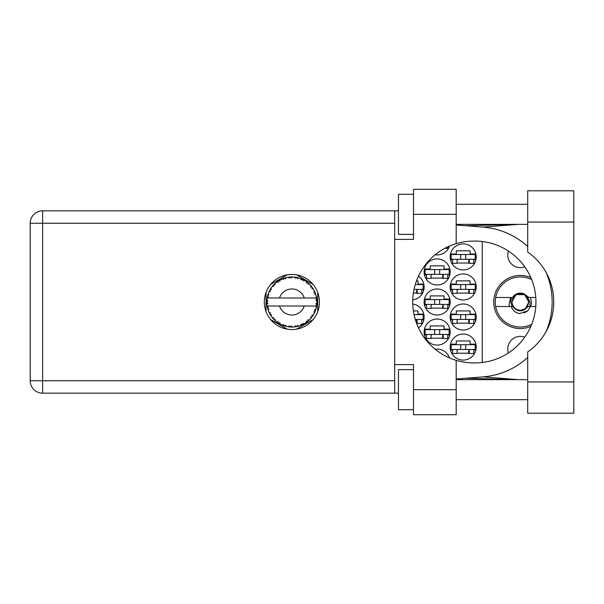 <?xml version="1.0" encoding="UTF-8"?>
<svg xmlns="http://www.w3.org/2000/svg" width="604" height="604" viewBox="0 0 604 604"><rect width="100%" height="100%" fill="white"/><g stroke="black" fill="none" stroke-linecap="round" stroke-linejoin="round"><path stroke-width="0.91" d="M530.856 277.636A26.546 26.546 0 0 0 493.755 302A26.546 26.546 0 0 0 530.856 326.364M508.447 352.925A12.525 12.525 0 0 1 524.748 337.183M524.748 266.817A12.525 12.525 0 0 1 508.447 251.075M450.176 347.081A13.024 13.024 0 0 0 463.2 360.105A13.024 13.024 0 0 0 476.224 347.081A13.024 13.024 0 0 0 463.2 334.057A13.024 13.024 0 0 0 450.176 347.081M450.176 317.024A13.024 13.024 0 0 0 463.2 330.048A13.024 13.024 0 0 0 476.224 317.024A13.024 13.024 0 0 0 463.2 304.001A13.024 13.024 0 0 0 450.176 317.024M418.436 327.791A13.024 13.024 0 0 0 412.743 304.106M450.176 286.976A13.024 13.024 0 0 0 463.2 299.999A13.024 13.024 0 0 0 476.224 286.976A13.024 13.024 0 0 0 463.2 273.952A13.024 13.024 0 0 0 450.176 286.976M412.743 299.894A13.024 13.024 0 0 0 418.436 276.209M450.176 256.919A13.024 13.024 0 0 0 463.2 269.943A13.024 13.024 0 0 0 476.224 256.919A13.024 13.024 0 0 0 463.2 243.895A13.024 13.024 0 0 0 450.176 256.919M424.121 332.057A13.024 13.024 0 0 0 437.145 345.08A13.024 13.024 0 0 0 450.176 332.057A13.024 13.024 0 0 0 437.145 319.033A13.024 13.024 0 0 0 424.121 332.057M424.121 302A13.024 13.024 0 0 0 437.145 315.024A13.024 13.024 0 0 0 450.176 302A13.024 13.024 0 0 0 437.145 288.976A13.024 13.024 0 0 0 424.121 302M424.121 271.943A13.024 13.024 0 0 0 437.145 284.967A13.024 13.024 0 0 0 450.176 271.943A13.024 13.024 0 0 0 437.145 258.92A13.024 13.024 0 0 0 424.121 271.943M435.159 254.76A13.024 13.024 0 0 0 449.482 246.07M457.085 353.197L469.308 353.197M475.892 344.174L470.108 344.174L470.108 340.973L456.284 340.973L456.284 344.174L450.501 344.174M457.085 323.14L469.308 323.14M475.892 314.125L470.108 314.125L470.108 310.917L456.284 310.917L456.284 314.125L450.501 314.125M416.488 323.14L417.213 323.14M423.797 314.125L418.013 314.125L418.013 310.917L413.363 310.917M457.085 293.083L469.308 293.083M475.892 284.069L470.108 284.069L470.108 280.86L456.284 280.86L456.284 284.069L450.501 284.069M413.363 293.083L417.213 293.083M423.797 284.069L418.013 284.069L418.013 280.86L416.488 280.86M457.085 263.027L469.308 263.027M475.892 254.012L470.108 254.012L470.108 250.803L456.284 250.803L456.284 254.012L450.501 254.012M431.037 338.164L443.261 338.164M449.844 329.15L444.061 329.15L444.061 325.941L430.237 325.941L430.237 329.15L424.453 329.15M431.037 308.108L443.261 308.108M449.844 299.093L444.061 299.093L444.061 295.892L430.237 295.892L430.237 299.093L424.453 299.093M431.037 278.059L443.261 278.059M449.844 269.037L444.061 269.037L444.061 265.836L430.237 265.836L430.237 269.037L424.453 269.037M450.501 349.988L452.577 349.988M473.815 349.988L475.892 349.988M450.501 319.931L452.577 319.931M473.815 319.931L475.892 319.931M421.72 319.931L423.797 319.931M450.501 289.875L452.577 289.875M473.815 289.875L475.892 289.875M421.72 289.875L423.797 289.875M450.501 259.826L452.577 259.826M473.815 259.826L475.892 259.826M424.453 334.963L426.53 334.963M447.768 334.963L449.844 334.963M424.453 304.907L426.53 304.907M447.768 304.907L449.844 304.907M424.453 274.85L426.53 274.85M447.768 274.85L449.844 274.85M287.217 274.85L270.698 284.386M313.061 284.386L296.549 274.85M317.727 311.536L317.727 292.464M296.549 329.15L313.061 319.614M270.698 319.614L287.217 329.15M266.032 292.464L266.032 311.536M449.482 357.93A13.024 13.024 0 0 0 435.159 349.24M482.234 241.517L482.234 362.483M475.22 259.32L451.173 259.32L451.173 254.511L475.22 254.511L475.22 259.32M473.815 259.32L473.815 263.329L469.308 263.329L469.308 260.928A1.601 1.601 0 0 0 467.707 259.32M452.577 259.32L452.577 263.329L457.085 263.329L457.085 260.928A1.601 1.601 0 0 1 458.685 259.32M468.832 259.32L468.704 263.284M469.097 259.577L468.915 263.027M460.693 259.32L460.693 254.511M465.699 259.32L465.699 254.511M527.715 381.947L527.715 351.951A60.913 60.913 0 0 0 527.715 252.049L527.715 190.796L573.8 190.796L573.8 413.204L527.715 413.204L527.715 381.947L573.8 381.947M413.506 409.701L398.474 409.701L398.474 369.625L413.506 369.625M413.506 234.375L398.474 234.375L398.474 194.299L413.506 194.299M291.883 274.45A27.55 27.55 0 0 0 264.333 302A27.55 27.55 0 0 0 291.883 329.55A27.55 27.55 0 0 0 319.433 302A27.55 27.55 0 0 0 291.883 274.45M527.715 204.318L456.186 204.318M527.715 224.356L456.186 224.356M527.715 379.644L456.186 379.644M527.715 399.682L456.186 399.682M413.506 414.706L413.506 389.663L456.186 389.663L456.186 414.706L413.506 414.706M413.506 214.337L413.506 189.294L456.186 189.294L456.186 214.337L413.506 214.337L413.506 239.388L394.669 239.388L394.669 364.612L413.506 364.612L413.506 389.663M456.186 214.337L456.186 243.638A60.913 60.913 0 0 0 456.186 360.362L456.186 389.663M398.474 393.166L42.62 393.166A12.42 12.42 0 0 1 30.2 380.747L30.2 223.254A12.42 12.42 0 0 1 42.62 210.834L394.669 210.834L394.669 239.388M398.474 210.834L394.669 210.834M394.669 364.612L394.669 393.166M456.186 243.638A60.913 60.913 0 0 1 473.619 241.087L475.023 241.087A60.913 60.913 0 0 1 535.937 302A60.913 60.913 0 0 1 475.023 362.913L473.619 362.913A60.913 60.913 0 0 1 456.186 360.362M456.186 379.01L482.921 376.904A75.138 75.138 0 0 0 527.715 357.47M546.099 331.573A75.138 75.138 0 0 0 546.099 272.427M527.715 246.53A75.138 75.138 0 0 0 482.921 227.096L456.186 224.99M518.542 379.644L482.921 376.904M482.921 227.096L518.542 224.356M447.768 246.847L447.768 248.304L444.861 248.304M449.172 274.352L425.125 274.352L425.125 269.543L449.172 269.543L449.172 274.352M447.768 274.352L447.768 278.353L443.261 278.353L443.261 275.952A1.601 1.601 0 0 0 441.66 274.352M426.53 274.352L426.53 278.353L431.037 278.353L431.037 275.952A1.601 1.601 0 0 1 432.638 274.352M442.785 274.352L442.656 278.308M443.049 274.601L442.868 278.059M434.646 274.352L434.646 269.543M439.652 274.352L439.652 269.543M449.172 304.401L425.125 304.401L425.125 299.599L449.172 299.599L449.172 304.401M447.768 304.401L447.768 308.41L443.261 308.41L443.261 306.009A1.601 1.601 0 0 0 441.66 304.401M426.53 304.401L426.53 308.41L431.037 308.41L431.037 306.009A1.601 1.601 0 0 1 432.638 304.401M442.785 304.401L442.656 308.365M443.049 304.658L442.868 308.108M434.646 304.401L434.646 299.599M439.652 304.401L439.652 299.599M449.172 334.457L425.125 334.457L425.125 329.648L449.172 329.648L449.172 334.457M447.768 334.457L447.768 338.466L443.261 338.466L443.261 336.066A1.601 1.601 0 0 0 441.66 334.457M426.53 334.457L426.53 338.466L431.037 338.466L431.037 336.066A1.601 1.601 0 0 1 432.638 334.457M442.785 334.457L442.656 338.421M443.049 334.714L442.868 338.164M434.646 334.457L434.646 329.648L434.646 334.457M439.652 334.457L439.652 329.648M415.25 284.567L423.125 284.567L423.125 289.376L414.027 289.376M421.72 289.376L421.72 293.385L417.213 293.385L417.213 290.977A1.601 1.601 0 0 0 415.612 289.376M416.737 289.376L416.609 293.34M417.002 289.633L416.82 293.083M475.22 289.376L451.173 289.376L451.173 284.567L475.22 284.567L475.22 289.376M473.815 289.376L473.815 293.385L469.308 293.385L469.308 290.977A1.601 1.601 0 0 0 467.707 289.376M452.577 289.376L452.577 293.385L457.085 293.385L457.085 290.977A1.601 1.601 0 0 1 458.685 289.376M468.832 289.376L468.704 293.34M469.097 289.633L468.915 293.083M460.693 289.376L460.693 284.567M465.699 289.376L465.699 284.567M414.027 314.624L423.125 314.624L423.125 319.433L415.25 319.433M421.72 319.433L421.72 323.442L417.213 323.442L417.213 321.034A1.601 1.601 0 0 0 415.612 319.433M416.737 319.433L416.609 323.397M417.002 319.69L416.82 323.14M475.22 319.433L451.173 319.433L451.173 314.624L475.22 314.624L475.22 319.433M473.815 319.433L473.815 323.442L469.308 323.442L469.308 321.034A1.601 1.601 0 0 0 467.707 319.433M452.577 319.433L452.577 323.442L457.085 323.442L457.085 321.034A1.601 1.601 0 0 1 458.685 319.433M468.832 319.433L468.704 323.397M469.097 319.69L468.915 323.14M460.693 319.433L460.693 314.624M465.699 319.433L465.699 314.624M475.22 349.489L451.173 349.489L451.173 344.68L475.22 344.68L475.22 349.489M473.815 349.489L473.815 353.491L469.308 353.491L469.308 351.09A1.601 1.601 0 0 0 467.707 349.489M452.577 349.489L452.577 353.491L457.085 353.491L457.085 351.09A1.601 1.601 0 0 1 458.685 349.489M468.832 349.489L468.704 353.446M469.097 349.746L468.915 353.197M460.693 349.489L460.693 344.68L460.693 349.489M465.699 349.489L465.699 344.68M316.904 303.087L316.911 302.921A25.043 25.043 0 0 0 316.911 301.079L316.904 300.943M267.406 296.67L267.293 297.251M267.391 296.745L267.179 297.87M269.512 290.728L269.241 291.287M269.49 290.781L269.022 291.762M273.023 285.518L272.434 286.221M277.712 281.351L276.911 281.917M285.586 277.757L284.393 278.097A25.043 25.043 0 0 0 283.895 278.263L283.457 278.414M283.291 278.474L282.831 278.648M290.977 276.972L290.569 276.987A25.043 25.043 0 0 0 290.048 277.025L288.508 277.183M289.392 277.077L288.667 277.161M297.228 277.53L296.828 277.447A25.043 25.043 0 0 0 296.315 277.349L296.103 277.312M295.666 277.244L295.077 277.161M295.477 277.213L294.375 277.077L295.432 278.218L296.315 277.349L294.405 277.108M303.887 280.022L302.785 279.448A25.043 25.043 0 0 0 302.31 279.229L302.113 279.139M301.962 279.071L301.479 278.867M307.345 282.302L306.93 281.977M312.532 287.836L312.298 287.489A25.043 25.043 0 0 0 311.989 287.066L311.86 286.892M311.589 286.538L311.136 285.979M311.566 286.515L310.856 285.647M314.812 291.928L314.571 291.392M316.602 297.968L316.496 297.372M316.481 297.289L316.368 296.738M298.625 326.122L298.738 326.092A25.043 25.043 0 0 0 300.49 325.518L302.31 324.771A25.043 25.043 0 0 0 302.785 324.552L304.514 323.623A25.043 25.043 0 0 0 306.069 322.642L307.647 321.464A25.043 25.043 0 0 0 308.048 321.132L309.497 319.803A25.043 25.043 0 0 0 310.758 318.467L311.989 316.934A25.043 25.043 0 0 0 312.298 316.511L313.37 314.865A25.043 25.043 0 0 0 314.261 313.25L315.069 311.46A25.043 25.043 0 0 0 315.265 310.977L315.892 309.112A25.043 25.043 0 0 0 316.353 307.33L316.692 305.397A25.043 25.043 0 0 0 316.76 304.877L316.889 303.336M316.828 304.22L316.873 303.631M315.892 309.112L314.578 309.943L315.28 310.932M315.492 310.358L315.718 309.678M315.507 310.32L315.854 309.248M313.37 314.865L311.891 315.341L312.419 316.33M312.676 315.968L313 315.469M308.886 320.392L309.361 319.939M304.514 323.623L302.989 323.329L302.785 324.552L303.2 324.34M299.622 325.82L300.369 325.564M292.419 327.043L292.532 327.036A25.043 25.043 0 0 0 294.375 326.923L296.315 326.651A25.043 25.043 0 0 0 296.828 326.553L297.289 326.454M289.633 326.945L290.048 326.975A25.043 25.043 0 0 0 290.569 327.013L291.037 327.028M291.173 327.036L292.344 327.043M282.098 325.027L283.895 325.737A25.043 25.043 0 0 0 284.393 325.903L284.439 325.911M285.058 326.1L285.715 326.273M274.269 319.81L274.782 320.301M270.645 315.28L270.985 315.809M268.002 309.55L268.161 310.033M266.855 302.921L266.9 303.835M316.383 307.202L315.613 306.009L304.273 306.009A13.024 13.024 0 0 1 279.486 306.009L267.157 306.009A25.043 25.043 0 0 0 267.164 306.047L267.187 306.175M267.353 307.051L267.557 307.972L268.372 307.036L267.164 306.047L267.459 307.557M267.466 307.595L267.557 307.972A25.043 25.043 0 0 0 267.685 308.478L268.274 310.358A25.043 25.043 0 0 0 268.946 312.072L269.807 313.838L270.358 312.721L269.09 312.389M269.475 313.197L269.807 313.838A25.043 25.043 0 0 0 270.063 314.291L271.09 315.968A25.043 25.043 0 0 0 272.17 317.455L272.404 317.749M272.547 317.915L272.872 318.308M283.502 325.601L283.895 325.737L283.533 324.552L282.06 325.035L282.974 325.413M285.382 325.148L284.393 325.903L286.288 326.417L285.382 325.148M286.258 326.379L286.288 326.417A25.043 25.043 0 0 0 288.093 326.756L288.229 326.779M288.093 326.756L290.048 326.975L289.407 325.918L288.093 326.756L288.621 326.832M292.532 327.036L291.339 326.039L290.569 327.013L292.502 327.006M295.741 326.749L296.315 326.651L295.432 325.783L294.503 326.907M298.738 326.092L297.334 325.42L296.828 326.553L298.701 326.069M301.774 325.012L302.31 324.771L301.237 324.152L300.618 325.473M307.074 321.909L307.647 321.464L306.447 321.132L306.183 322.566M309.497 319.803L307.942 319.894L308.1 321.086M311.551 317.508L311.989 316.934L310.75 316.904L310.849 318.361M314.843 312.004L315.069 311.46L313.861 311.747L314.322 313.129M268.274 310.358L268.856 308.916L267.708 308.546M271.098 315.922L271.294 314.42L270.169 314.48M273.703 317.742L272.17 317.455L273.446 318.957L273.703 317.742M272.215 317.508L273.446 318.957A25.043 25.043 0 0 0 273.801 319.335L273.816 319.35M273.801 319.335L275.22 320.701L275.031 319.154L273.952 319.493M275.213 320.656L275.22 320.701A25.043 25.043 0 0 0 276.64 321.872L276.692 321.917M276.685 321.872L278.24 323.004L278.187 321.766L276.64 321.872L277.704 322.649M277.961 322.815L278.24 323.004A25.043 25.043 0 0 0 278.686 323.283L278.867 323.397M279.826 322.8L278.686 323.283L280.392 324.257L279.826 322.8M280.377 324.212L280.392 324.257A25.043 25.043 0 0 0 282.06 325.035L282.385 325.178M273.446 318.957L273.016 318.474M283.004 325.42L283.419 325.571M266.9 300.226L266.84 301.736A25.043 25.043 0 0 0 266.84 302.264L266.84 302.325M270.267 289.354L270.063 289.709A25.043 25.043 0 0 0 269.807 290.162L268.946 291.928A25.043 25.043 0 0 0 268.274 293.642L267.685 295.522A25.043 25.043 0 0 0 267.557 296.028L267.164 297.953A25.043 25.043 0 0 0 267.157 297.991A25.043 25.043 0 0 0 266.938 299.773L266.923 299.909M267.172 306.092L267.247 306.507M267.293 306.757L267.391 307.232M268.946 312.072L269.18 312.578M267.882 294.827L267.685 295.522L268.856 295.084L268.229 293.771M266.892 303.744L266.862 303.117M266.938 299.773L266.84 301.736L267.866 300.807L266.938 299.773L266.892 300.331M266.968 304.19L267.866 303.193L266.84 302.264L266.938 304.227A25.043 25.043 0 0 0 267.157 306.009M267.685 308.478L267.814 308.931M268.991 312.087L269.807 313.838M267.202 297.923L268.372 296.964L267.542 296.088M267.685 295.522L268.146 293.997M274.095 284.363L273.801 284.665A25.043 25.043 0 0 0 273.446 285.043L272.17 286.545A25.043 25.043 0 0 0 271.09 288.033L270.313 289.263M270.426 289.082L270.063 289.709L271.294 289.58L271.09 288.033L270.834 288.425M266.877 300.566L266.855 300.981M266.84 302.264L266.862 303.095M267.164 306.047L267.346 307.021M267.202 306.077L267.557 307.972M268.274 293.642L268.093 294.171M268.991 291.913L270.358 291.279L269.777 290.222M270.063 289.709L270.886 288.342M270.841 288.41L270.471 289.006M282.06 278.965L283.533 279.448L283.895 278.263L282.06 278.965A25.043 25.043 0 0 0 280.392 279.743L278.686 280.717A25.043 25.043 0 0 0 278.24 280.996L276.64 282.128A25.043 25.043 0 0 0 275.22 283.299L274.156 284.31M274.307 284.152L273.801 284.665L275.031 284.846L275.114 283.389M266.968 299.811L266.84 301.736M272.215 286.538L273.703 286.258L273.401 285.096M278.942 280.558L279.826 281.2L280.271 279.811M316.587 306.115L316.692 305.397L315.824 306.009M316.911 302.921L315.854 303.827L316.76 304.877L316.873 302.951M316.813 299.629L316.911 301.079L316.76 299.123L315.854 300.173L316.911 301.079L316.889 300.611M316.806 299.516L316.76 299.123A25.043 25.043 0 0 0 316.692 298.603L316.685 298.535M315.666 297.991L316.692 298.603L316.632 298.142M275.22 283.299L274.805 283.676M276.64 282.128L278.187 282.234L278.187 281.034M288.093 277.244L289.407 278.082L290.048 277.025L288.093 277.244A25.043 25.043 0 0 0 286.288 277.583L286.153 277.613M267.157 297.991L304.273 297.991A13.024 13.024 0 0 0 279.486 297.991M304.273 297.991L315.613 297.991L316.353 296.67A25.043 25.043 0 0 0 315.892 294.888L315.854 294.752M315.733 294.352L315.265 293.023L314.578 294.057L315.794 294.548M315.273 293.038L315.265 293.023A25.043 25.043 0 0 0 315.069 292.54L314.986 292.336M313.861 292.253L315.069 292.54L314.261 290.751L313.861 292.253M314.246 290.796L314.261 290.751A25.043 25.043 0 0 0 313.37 289.135L313.302 289.022M312.472 287.738L311.891 288.659L313.37 289.135L313.076 288.659M310.75 287.096L311.989 287.066L310.758 285.533L310.75 287.096M310.758 285.533A25.043 25.043 0 0 0 309.497 284.197L309.399 284.099M308.365 283.14L308.048 282.868L307.942 284.106L309.467 284.167M308.976 283.699L308.048 282.868A25.043 25.043 0 0 0 307.647 282.536L307.595 282.491M306.168 281.426L306.447 282.868L307.474 282.4M306.069 281.358A25.043 25.043 0 0 0 304.514 280.377L304.401 280.309M304.514 280.377L302.785 279.448L302.989 280.671L304.514 280.377L304.031 280.097M301.237 279.848L302.31 279.229L300.49 278.482L301.237 279.848M300.49 278.482A25.043 25.043 0 0 0 298.738 277.908L298.61 277.878M298.044 277.727L296.828 277.447L297.334 278.58L298.738 277.908L298.202 277.764M294.375 277.077A25.043 25.043 0 0 0 292.532 276.964L292.396 276.957M291.815 276.957L290.569 276.987L291.339 277.961L292.532 276.964L292.057 276.957M285.715 277.727L284.393 278.097L285.382 278.852L286.288 277.583L285.767 277.712M275.213 283.344L273.801 284.665M284.393 278.097L285.941 277.666M292.532 276.964L291.037 276.972M280.377 279.788L278.686 280.717M290.569 276.987L292.177 276.957M291.324 276.957L291.853 276.957M298.738 277.908L297.334 277.553M286.288 277.583L285.08 277.893M296.828 277.447L298.399 277.817M298.165 277.757L297.651 277.629M301.524 278.889L300.875 278.625M304.001 280.082L303.533 279.833M313.37 289.135L312.585 287.904M304.469 280.384L302.785 279.448M309.067 283.782L308.682 283.427M307.647 282.536L306.085 281.404M309.452 284.19L308.048 282.868M309.497 284.197L308.591 283.344M315.469 293.574L315.288 293.083M313.325 289.12L312.298 287.489M316.873 300.362L316.836 299.878M315.854 294.858L315.265 293.023M316.692 298.603L316.353 296.67M316.692 305.397L316.428 306.991M316.873 301.049L316.76 299.123M316.353 307.33L316.466 306.787M315.069 311.46L314.42 312.917M314.457 312.849L314.261 313.25M314.571 312.608L314.752 312.208M314.518 312.721L314.737 312.238M311.989 316.934L311.068 318.097M311.083 318.074L311.528 317.538M312.925 315.582L313.189 315.16M310.758 318.467L311.12 318.036M311.143 318.014L311.528 317.53M307.647 321.464L306.462 322.362M306.522 322.317L307.006 321.962M279.486 306.009L304.273 306.009M306.069 322.642L306.454 322.37M303.774 324.038L304.159 323.835M294.412 326.915L295.046 326.847M295.084 326.839L294.375 326.923M300.513 325.481L302.31 324.771M297.923 326.311L298.346 326.198M288.81 326.855L289.24 326.907M294.405 326.892L296.315 326.651M282.468 325.209L282.06 325.035M288.153 326.764L290.048 326.975M282.604 325.262L283.102 325.458M531.709 324.295A25.043 25.043 0 0 1 495.665 297.493A25.043 25.043 0 0 1 531.709 279.705M495.665 306.507L512.607 306.507C517.734 312.306 522.868 312.306 527.994 306.507L535.771 306.507M530.35 306.507L527.949 310.758L519.44 313.597C515.393 312.713 512.63 310.35 511.158 306.507M495.665 297.493L512.607 297.493A8.917 8.917 0 0 1 524.302 294.035L527.994 297.493L528.976 297.493L524.302 294.035M527.949 310.758L524.068 313M510.591 297.493L509.021 304.831L509.58 306.507M535.771 297.493L528.976 297.493M528.515 302A8.214 8.214 0 0 1 520.301 310.214A8.214 8.214 0 0 1 512.086 302A8.214 8.214 0 0 1 520.301 293.786A8.214 8.214 0 0 1 528.515 302M529.851 306.507L530.04 302L527.096 296.874L528.81 302L525.518 308.719L518.942 310.811M512.079 306.507L510.667 302L511.52 297.493M530.35 297.493L531.52 302A11.219 11.219 0 0 1 530.576 306.507M527.111 296.896L528.81 302L525.873 308.433L528.81 302L524.559 294.631L516.05 294.631L511.792 302L516.05 294.631L524.559 294.631L528.81 302L525.873 308.433L528.81 302L524.559 294.631L516.05 294.631L511.792 302L516.05 294.631L524.559 294.631L526.816 296.519M394.669 223.254L42.62 223.254L42.62 380.747L394.669 380.747M42.62 393.166L42.62 380.747L30.2 380.747A12.42 12.42 0 0 0 42.62 393.166M30.2 223.254L42.62 223.254L42.62 210.834M527.715 222.053L573.8 222.053M465.609 378.27L517.719 379.644M465.609 225.73L517.719 224.356"/></g></svg>
